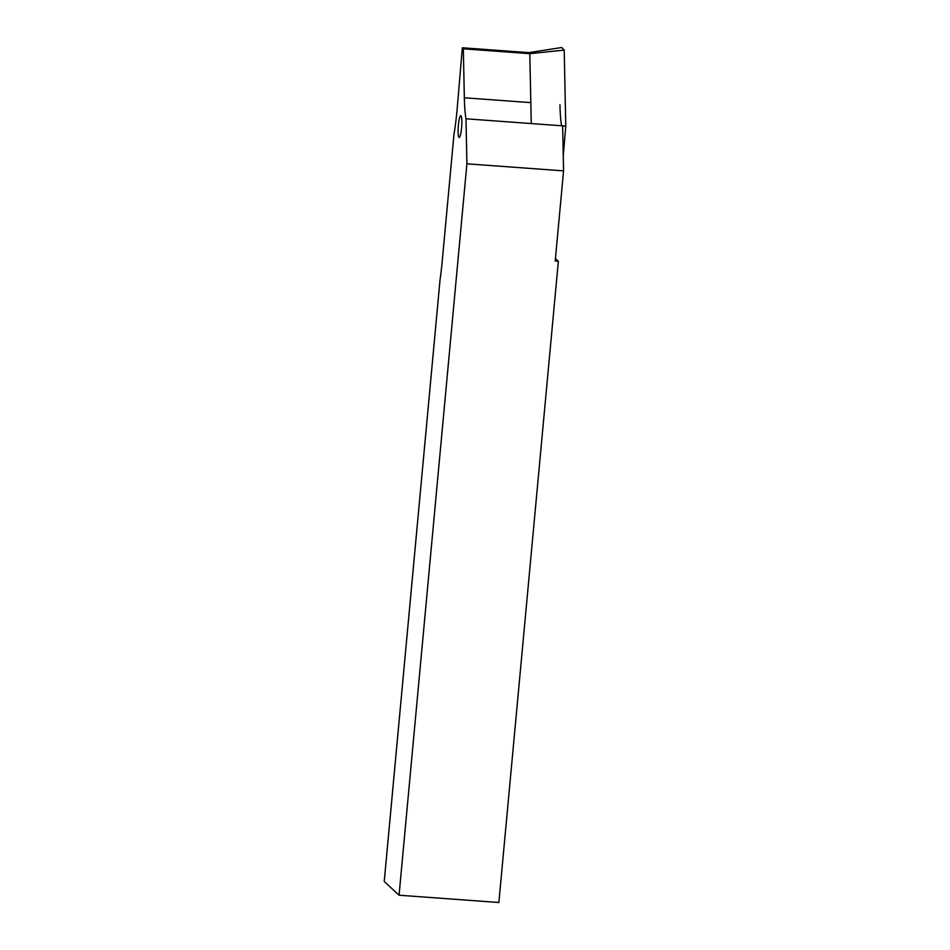<?xml version="1.0" encoding="UTF-8"?>
<svg xmlns="http://www.w3.org/2000/svg" width="950" height="950" viewBox="0 0 950 950"><rect width="100%" height="100%" fill="white"/><g stroke="black" fill="none" stroke-linecap="round" stroke-linejoin="round"><path stroke-width="1.43" d="M458.387 125.091A10.901 1.71 -85.8 0 0 459.183 137.441A10.901 1.71 -85.8 0 0 461.581 128.036A10.901 1.71 -85.8 0 0 460.774 115.686A10.901 1.71 -85.8 0 0 458.387 125.091M457.342 106.839A63.828 10.022 94.2 0 1 457.057 110.153A63.828 10.022 94.2 0 1 453.981 134.33L442.178 261.654A63.828 10.022 94.2 0 1 440.04 279.834L384.228 881.505L399.059 895.221L466.913 163.816L465.975 118.798A63.828 10.022 94.2 0 1 464.336 97.779L463.327 48.818L462.329 47.773L457.342 106.839M399.059 895.221L498.869 902.5L558.351 261.238L555.204 261.001L563.576 170.869L562.638 125.851A63.828 10.022 94.2 0 1 562.614 125.721L561.569 125.638A63.828 10.022 -85.8 0 1 559.954 104.749M562.638 125.851L465.975 118.798M563.576 170.869L466.913 163.816M555.441 258.543L558.351 261.238M531.252 123.559L529.803 53.675L528.817 52.63L462.329 47.773M562.638 125.994L565.773 126.077L564.205 50.101L529.803 53.675L463.327 48.818M528.817 52.63L561.735 47.5L564.205 50.101M563.255 155.919L565.773 126.077M530.824 102.624L464.336 97.779"/></g></svg>
